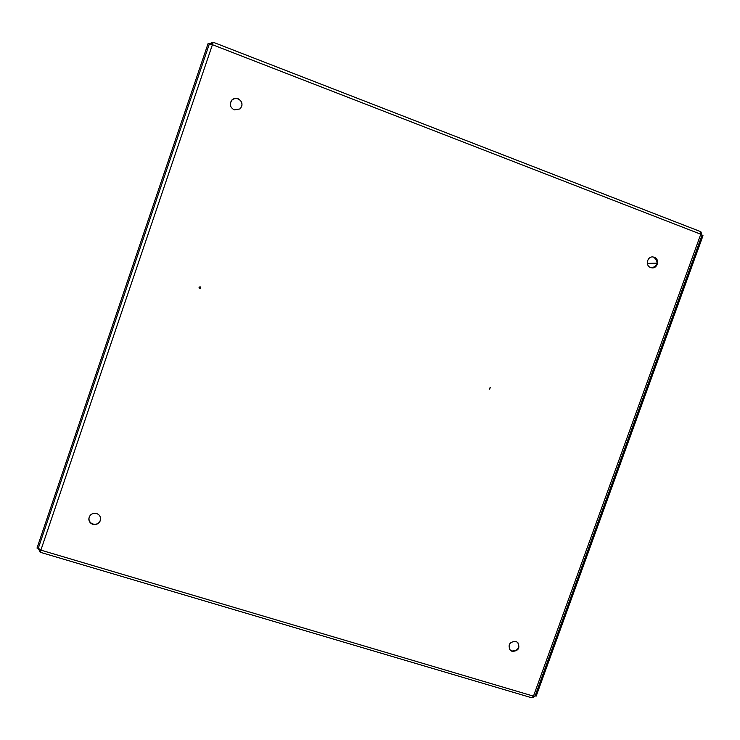 <?xml version="1.0" encoding="UTF-8"?>
<svg xmlns="http://www.w3.org/2000/svg" width="740" height="740" viewBox="0 0 740 740"><rect width="100%" height="100%" fill="white"/><g stroke="black" fill="none" stroke-linecap="round" stroke-linejoin="round"><path stroke-width="1.11" d="M200.808 287.851L199.587 288.517C198.727 287.555 198.94 287 200.207 286.833L200.235 286.852C201.113 287.805 200.91 288.36 199.633 288.526L199.06 287.407M490.084 387.575L489.454 389.12M490.213 387.612L489.63 389.212L490.213 387.612M100.27 520.831C98.688 523.67 96.265 524.743 93.009 524.04C90.465 523.125 89.105 521.358 88.93 518.749L89.392 516.511M96.57 513.523C99.012 514.402 100.363 516.085 100.622 518.583C100.085 523.041 97.504 524.956 92.879 524.336C90.335 523.411 88.976 521.645 88.8 519.036C89.475 514.707 92.065 512.866 96.57 513.523M652.717 256.91L653.846 257.243C658.591 261.608 658.017 265.161 652.134 267.889L650.608 267.575C645.206 265.845 647.056 256.484 652.717 256.91L654.336 257.224C659.784 258.991 657.814 268.426 652.116 267.889M517.88 642.672C519.684 648.101 517.676 650.876 511.858 651.006L509.703 649.646M515.798 641.386L517.658 642.449C520.322 648 518.5 650.987 512.182 651.413L510.258 650.293C507.686 644.744 509.536 641.774 515.798 641.386M230.306 103.267L231.935 100.141C233.692 98.55 235.727 98.142 238.021 98.91C241.018 100.335 242.304 102.675 241.888 105.931M238.067 98.707C242.489 101.463 243.164 104.858 240.093 108.891L234.247 109.899C229.937 107.3 229.178 103.979 231.962 99.937C233.729 98.346 235.764 97.939 238.067 98.707M657.018 263.579L647.408 263.755M657.092 263.2L647.334 263.385M213.157 42.3L209.559 43.577L209.244 44.289M38.277 548.368L40.145 552.123M532.467 697.737L534.789 696.275M701.955 234.931L700.956 231.907M213.222 42.328L40.154 552.253L531.921 697.838L533.466 696.146L700.78 234.228L700.456 231.629M535.353 695.952L533.466 696.146L40.746 550.098L38.323 548.146L209.17 44.437L212.251 44.631L700.78 234.228L702.205 235.403M212.648 43.494L210.697 44.243M39.414 549.487L40.469 550.921M700.947 234.312L700.91 233.812M209.272 44.132L208.051 43.66L37 548.081L38.286 548.266M535.381 695.877L536.186 696.118L703 235.69L702.205 235.385L535.335 696.016M701.973 235.292L535.149 695.804M213.213 42.254L700.678 231.657"/></g></svg>
